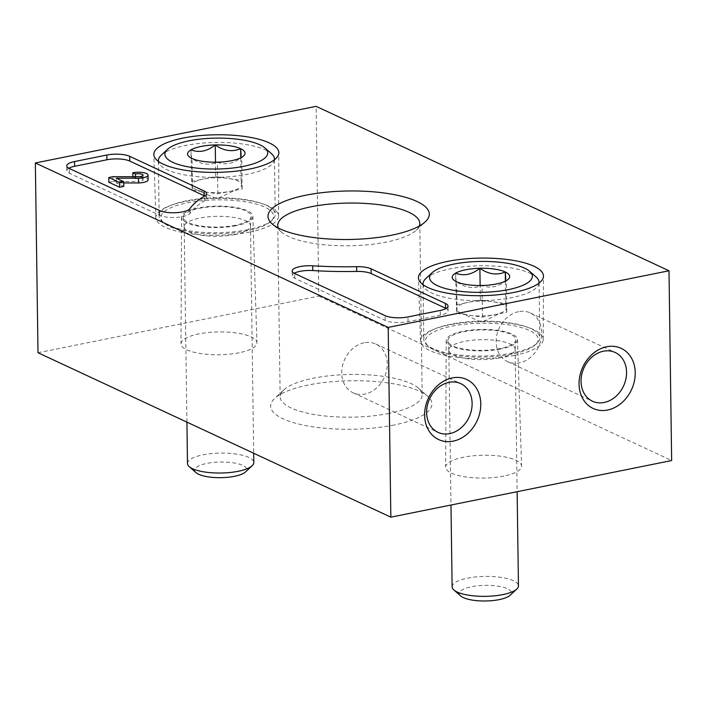 <?xml version="1.0" encoding="UTF-8"?>
<svg xmlns="http://www.w3.org/2000/svg" width="707" height="707" viewBox="0 0 707 707"><rect width="100%" height="100%" fill="white"/><g stroke="black" fill="none" stroke-linecap="round" stroke-linejoin="round"><path stroke-width="0.53" stroke-dasharray="3.54 2.65" d="M38.001 352.74L318.804 296.109L316.153 106.35M318.804 296.109L671.65 460.54M394.206 424.987A80.66 24.25 179.2 0 1 301.642 424.739A80.66 24.25 179.2 0 1 274.652 398.421A80.66 24.25 179.2 0 1 350.955 380.746A80.66 24.25 179.2 0 1 427.726 396.282A80.66 24.25 179.2 0 1 394.206 424.987M239.178 352.749A37.966 11.418 179.2 0 1 200.594 353.562A37.966 11.418 179.2 0 1 181.01 343.805A37.966 11.418 179.2 0 1 218.816 331.919A37.966 11.418 179.2 0 1 256.941 342.745A37.966 11.418 179.2 0 1 239.178 352.749M503.808 476.067A37.966 11.418 179.2 0 1 465.224 476.88A37.966 11.418 179.2 0 1 445.649 467.124A37.966 11.418 179.2 0 1 483.455 455.237A37.966 11.418 179.2 0 1 521.58 466.063A37.966 11.418 179.2 0 1 503.808 476.067M514.484 355.356A61.359 18.453 179.2 0 1 452.427 356.708A61.359 18.453 179.2 0 1 420.497 341.101A61.359 18.453 179.2 0 1 481.591 321.694A61.359 18.453 179.2 0 1 543.197 339.387A61.359 18.453 179.2 0 1 514.484 355.356M500.812 348.984A35.65 10.72 179.2 0 1 464.579 349.744A35.65 10.72 179.2 0 1 446.197 340.58A35.65 10.72 179.2 0 1 481.697 329.427A35.65 10.72 179.2 0 1 517.497 339.59A35.65 10.72 179.2 0 1 500.812 348.984M249.854 232.037A61.359 18.453 179.2 0 1 187.797 233.39A61.359 18.453 179.2 0 1 155.867 217.783A61.359 18.453 179.2 0 1 216.952 198.375A61.359 18.453 179.2 0 1 278.567 216.068A61.359 18.453 179.2 0 1 249.854 232.037M236.173 225.666A35.65 10.72 179.2 0 1 199.948 226.426A35.65 10.72 179.2 0 1 181.566 217.261A35.65 10.72 179.2 0 1 217.058 206.108A35.65 10.72 179.2 0 1 252.859 216.271A35.65 10.72 179.2 0 1 236.173 225.666M419.304 226.028A71.027 21.36 179.2 0 1 416.264 230.208A71.027 21.36 179.2 0 1 386.552 242.024A71.027 21.36 179.2 0 1 281.474 232.09A71.027 21.36 179.2 0 1 278.319 227.999M388.947 413.409A71.027 21.36 179.2 0 1 316.948 414.956A71.027 21.36 179.2 0 1 280.149 396.795A71.027 21.36 179.2 0 1 283.684 390.017A71.027 21.36 179.2 0 1 350.866 374.454A71.027 21.36 179.2 0 1 418.464 388.134A71.027 21.36 179.2 0 1 422.185 394.815A71.027 21.36 179.2 0 1 388.947 413.409M446.064 308.482A16.579 4.984 179.2 0 1 448.097 310.824A16.579 4.984 179.2 0 1 440.337 315.163L408.045 321.676A16.579 4.984 179.2 0 1 385.182 320.395L294.801 278.284A16.579 4.984 179.2 0 1 292.265 275.686A16.579 4.984 179.2 0 1 294.227 273.282M204.65 195.98A16.579 4.984 179.2 0 1 206.683 198.322A16.579 4.984 179.2 0 1 204.836 200.655L204.774 195.91M68.809 168.239A16.579 4.984 179.2 0 0 66.847 170.634A16.579 4.984 179.2 0 0 69.383 173.242L159.764 215.352A16.579 4.984 179.2 0 0 176.706 217.394A16.579 4.984 179.2 0 0 190.024 213.346A165.827 49.861 179.2 0 1 204.836 200.655M108.86 182.256L113.067 181.407L113.005 176.662M123.752 182.927L116.302 182.91L123.805 186.409M116.302 182.91L116.231 178.173M135.497 176.715L135.523 178.747L132.872 177.51A9.951 2.996 179.2 0 1 142.964 177.298A9.951 2.996 179.2 0 1 148.117 179.843M132.872 177.51L132.863 176.706M135.523 178.747A4.976 1.494 179.2 0 1 140.56 178.641A4.976 1.494 179.2 0 1 143.141 179.914A4.976 1.494 179.2 0 1 138.537 181.469L138.466 176.723M113.067 181.407L138.537 181.469M364.132 342.798A26.884 21.767 115 0 0 342.453 366.049A26.884 21.767 115 0 0 353.138 392.8A26.884 21.767 115 0 0 384.219 377.626A26.884 21.767 115 0 0 375.841 344.07A26.884 21.767 115 0 0 364.132 342.798M518.576 311.654A26.884 21.767 115 0 0 496.897 334.906A26.884 21.767 115 0 0 507.582 361.657A26.884 21.767 115 0 0 538.663 346.483A26.884 21.767 115 0 0 530.285 312.927A26.884 21.767 115 0 0 518.576 311.654M243.623 155.911L241.723 157.281C233.699 163.688 225.595 165.323 217.403 162.186C209.06 165.738 200.594 164.501 192.012 158.474L191.783 159.013L189.114 156.671M192.454 190.103L217.844 193.815L242.165 188.91L241.087 180.294L215.697 176.582L203.536 179.03A24.878 7.477 179.2 0 1 228.396 178.438A24.878 7.477 179.2 0 1 241.626 184.607A24.878 7.477 179.2 0 1 237.667 188.99A24.878 7.477 179.2 0 1 230.005 191.367A24.878 7.477 179.2 0 1 205.145 191.959A24.878 7.477 179.2 0 1 195.989 189.573A24.878 7.477 179.2 0 1 191.915 185.791L192.454 190.103L192.012 158.474C191.721 160.401 191.367 157.528 190.934 149.857L191.915 185.791A24.878 7.477 179.2 0 1 203.536 179.03L191.376 181.487M274.413 159.782A58.036 17.454 179.2 0 1 247.291 174.284A58.036 17.454 179.2 0 1 158.439 161.399M161.267 155.16A58.036 17.454 179.2 0 1 216.174 142.443A58.036 17.454 179.2 0 1 271.417 153.622M248.06 229.634A58.036 17.454 179.2 0 1 162.195 221.512A58.036 17.454 179.2 0 1 159.155 216.05A58.036 17.454 179.2 0 1 216.943 197.792A58.036 17.454 179.2 0 1 275.226 214.433A58.036 17.454 179.2 0 1 272.336 219.974A58.036 17.454 179.2 0 1 248.06 229.634M247.203 230.8A56.383 16.95 179.2 0 1 163.785 222.917A56.383 16.95 179.2 0 1 216.978 199.869A56.383 16.95 179.2 0 1 270.79 221.424A56.383 16.95 179.2 0 1 247.203 230.8M235.298 225.25A33.998 10.225 179.2 0 1 201.221 226.054A33.998 10.225 179.2 0 1 183.237 217.57A33.998 10.225 179.2 0 1 217.067 206.603A33.998 10.225 179.2 0 1 251.197 216.616A33.998 10.225 179.2 0 1 235.298 225.25M234.989 234.538A33.167 9.969 179.2 0 1 201.742 235.316A33.167 9.969 179.2 0 1 184.2 227.035A33.167 9.969 179.2 0 1 184.182 226.779A33.167 9.969 179.2 0 1 217.208 216.342A33.167 9.969 179.2 0 1 250.508 225.851A33.167 9.969 179.2 0 1 250.499 226.116A33.167 9.969 179.2 0 1 234.989 234.538M187.488 463.518A33.167 9.969 179.2 0 1 220.513 453.081A33.167 9.969 179.2 0 1 253.813 462.59M196.069 472.656A26.044 7.83 179.2 0 1 220.637 462.016A26.044 7.83 179.2 0 1 245.488 471.967M215.697 176.582L215.494 162.212M217.844 193.815L217.403 162.186M242.165 188.91L241.723 157.281M241.087 180.294L240.778 157.794M506.194 281.139L506.353 280.608C498.338 287.007 490.234 288.642 482.041 285.504C473.699 289.057 465.233 287.82 456.642 281.793L456.422 282.332M457.084 313.422L482.483 317.134L506.795 312.229L505.726 303.612L480.336 299.901L468.175 302.349A24.878 7.477 179.2 0 1 493.026 301.756A24.878 7.477 179.2 0 1 506.265 307.925A24.878 7.477 179.2 0 1 502.297 312.308A24.878 7.477 179.2 0 1 494.635 314.686A24.878 7.477 179.2 0 1 469.784 315.278A24.878 7.477 179.2 0 1 460.628 312.892A24.878 7.477 179.2 0 1 456.554 309.109L457.084 313.422L456.642 281.793C456.36 283.719 455.997 280.847 455.573 273.176L456.554 309.109A24.878 7.477 179.2 0 1 468.175 302.349L456.015 304.805M539.052 283.1A58.036 17.454 179.2 0 1 511.93 297.603A58.036 17.454 179.2 0 1 423.078 284.718M425.906 278.478A58.036 17.454 179.2 0 1 480.813 265.761A58.036 17.454 179.2 0 1 536.047 276.941M512.699 352.952A58.036 17.454 179.2 0 1 426.825 344.839A58.036 17.454 179.2 0 1 423.793 339.378A58.036 17.454 179.2 0 1 481.582 321.111A58.036 17.454 179.2 0 1 539.856 337.752A58.036 17.454 179.2 0 1 536.975 343.293A58.036 17.454 179.2 0 1 512.699 352.952M511.841 354.119A56.383 16.95 179.2 0 1 428.424 346.236A56.383 16.95 179.2 0 1 481.608 323.196A56.383 16.95 179.2 0 1 535.42 344.742A56.383 16.95 179.2 0 1 511.841 354.119M499.929 348.569A33.998 10.225 179.2 0 1 465.86 349.373A33.998 10.225 179.2 0 1 447.876 340.889A33.998 10.225 179.2 0 1 481.706 329.922A33.998 10.225 179.2 0 1 515.827 339.943A33.998 10.225 179.2 0 1 499.929 348.569M499.619 357.857A33.167 9.969 179.2 0 1 466.381 358.635A33.167 9.969 179.2 0 1 448.83 350.354A33.167 9.969 179.2 0 1 448.821 350.098A33.167 9.969 179.2 0 1 481.838 339.66A33.167 9.969 179.2 0 1 515.147 349.17A33.167 9.969 179.2 0 1 515.138 349.435A33.167 9.969 179.2 0 1 499.619 357.857M452.127 586.837A33.167 9.969 179.2 0 1 485.143 576.399A33.167 9.969 179.2 0 1 518.452 585.909M460.699 595.974A26.044 7.83 179.2 0 1 485.276 585.334A26.044 7.83 179.2 0 1 510.127 595.285M480.336 299.901L480.133 285.531M482.483 317.134L482.041 285.504M506.795 312.229L506.353 280.608M505.726 303.612L505.408 281.112M385.182 320.395L385.121 315.658M294.801 278.284L294.739 273.538M440.337 315.163L440.275 310.426M408.045 321.676L407.983 316.93M190.024 213.346L189.962 208.609M159.764 215.352L159.694 210.606M69.383 173.242L69.321 168.496M543.197 339.387L543.471 276.119M420.497 341.101L418.456 277.869M446.197 340.58L445.649 467.124M517.497 339.59L521.58 466.063M278.567 216.068L278.841 152.8M155.867 217.783L153.826 154.55M181.566 217.261L181.01 343.805M252.859 216.271L256.941 342.745M416.264 230.208L425.287 221.812M281.474 232.09L272.213 223.942M277.754 225.409L280.149 396.795M419.79 223.43L422.185 394.815M283.684 390.017L274.652 398.421M418.464 388.134L427.726 396.282M292.265 275.686L292.194 270.94M448.097 310.824L448.035 306.078M206.683 198.322L206.612 193.577M143.141 179.914L143.079 175.168M66.847 170.634L66.776 165.898M353.138 392.8L438.004 432.348M375.841 344.07L460.717 383.618M507.582 361.657L592.448 401.205M530.285 312.927L615.152 352.475M158.395 161.364L159.155 216.05M274.457 159.747L275.226 214.433M270.79 221.424L272.336 219.974M163.785 222.917L162.195 221.512M250.499 226.116L251.197 216.616M184.2 227.035L183.237 217.57M184.182 226.779L186.913 422.132M250.508 225.851L253.68 453.249M195.989 189.573L216.961 198.897L237.667 188.99M456.413 282.34L453.753 279.99M506.203 281.147L508.253 279.23M423.025 284.682L423.793 339.378M539.096 283.065L539.856 337.752M535.42 344.742L536.975 343.293M428.424 346.236L426.825 344.839M515.138 349.435L515.827 339.943M448.83 350.354L447.876 340.889M448.821 350.098L450.978 505.037M515.147 349.17L517.135 491.701M460.628 312.892L481.6 322.215L502.297 312.308"/><path stroke-width="1.06" d="M35.35 162.972L316.153 106.35L668.999 270.772L388.196 327.403L35.35 162.972L38.001 352.74L390.847 517.162L388.196 327.403M390.847 517.162L671.65 460.54L668.999 270.772M606.703 346.766A33.167 26.857 115 0 0 583.045 399.119A33.167 26.857 115 0 0 631.687 389.31A33.167 26.857 115 0 0 606.703 346.766M452.259 377.918A33.167 26.857 115 0 0 428.61 430.263A33.167 26.857 115 0 0 477.243 420.453A33.167 26.857 115 0 0 452.259 377.918M106.828 155.036L74.535 161.55A16.579 4.984 179.2 0 0 66.776 165.898A16.579 4.984 179.2 0 0 69.321 168.496L159.694 210.606A16.579 4.984 179.2 0 0 176.644 212.648A16.579 4.984 179.2 0 0 189.962 208.609A165.827 49.861 179.2 0 1 204.774 195.91A16.579 4.984 179.2 0 0 206.612 193.577A16.579 4.984 179.2 0 0 204.076 190.978L129.69 156.318A16.579 4.984 179.2 0 0 106.828 155.036L106.898 159.782A16.579 4.984 179.2 0 1 129.761 161.063L204.137 195.724A16.579 4.984 179.2 0 1 204.65 195.98M294.739 273.538L385.121 315.658A16.579 4.984 179.2 0 0 407.983 316.93L440.275 310.426A16.579 4.984 179.2 0 0 448.035 306.078A16.579 4.984 179.2 0 0 445.49 303.48L371.104 268.819A16.579 4.984 179.2 0 0 356.62 266.672A165.827 49.861 179.2 0 1 312.724 265.814A16.579 4.984 179.2 0 0 292.194 270.94A16.579 4.984 179.2 0 0 294.739 273.538M391.554 235.228A80.66 24.25 179.2 0 1 272.213 223.942A80.66 24.25 179.2 0 1 348.312 190.978A80.66 24.25 179.2 0 1 425.287 221.812A80.66 24.25 179.2 0 1 391.554 235.228M249.58 169.07A62.516 18.797 179.2 0 1 186.356 170.449A62.516 18.797 179.2 0 1 153.826 154.55A62.516 18.797 179.2 0 1 216.068 134.772A62.516 18.797 179.2 0 1 278.841 152.8A62.516 18.797 179.2 0 1 249.58 169.07M514.219 292.389A62.516 18.797 179.2 0 1 450.995 293.767A62.516 18.797 179.2 0 1 418.456 277.869A62.516 18.797 179.2 0 1 480.698 258.09A62.516 18.797 179.2 0 1 543.471 276.119A62.516 18.797 179.2 0 1 514.219 292.389M278.319 227.999A71.027 21.36 179.2 0 1 277.754 225.409A71.027 21.36 179.2 0 1 348.48 203.059A71.027 21.36 179.2 0 1 419.79 223.43A71.027 21.36 179.2 0 1 419.304 226.028M294.227 273.282A16.579 4.984 179.2 0 1 312.794 270.56L312.724 265.814M446.064 308.482A16.579 4.984 179.2 0 0 445.56 308.225L371.175 273.565A16.579 4.984 179.2 0 0 356.69 271.417A165.827 49.861 179.2 0 1 312.794 270.56M68.809 168.239A16.579 4.984 179.2 0 1 74.606 166.295L106.898 159.782M123.734 181.664L123.805 186.409L119.589 187.258L108.86 182.256L108.79 177.51L119.527 182.512L123.734 181.664L116.231 178.173L138.475 178.217L138.537 182.963L123.752 182.927M135.497 176.715L135.452 174.002A4.976 1.494 179.2 0 1 140.499 173.895A4.976 1.494 179.2 0 1 143.079 175.168A4.976 1.494 179.2 0 1 138.466 176.723L113.005 176.662L108.79 177.51M119.589 187.258L119.527 182.512M132.863 176.706L132.81 172.773A9.951 2.996 179.2 0 1 142.894 172.552A9.951 2.996 179.2 0 1 148.046 175.097L148.117 179.843A9.951 2.996 179.2 0 1 138.537 182.963M148.046 175.097A9.951 2.996 179.2 0 1 138.475 178.217M132.81 172.773L135.452 174.002M448.998 382.354A26.884 21.767 115 0 0 427.328 405.597A26.884 21.767 115 0 0 438.004 432.348A26.884 21.767 115 0 0 469.086 417.174A26.884 21.767 115 0 0 460.717 383.618A26.884 21.767 115 0 0 448.998 382.354M603.442 351.202A26.884 21.767 115 0 0 581.764 374.454A26.884 21.767 115 0 0 592.448 401.205A26.884 21.767 115 0 0 623.53 386.031A26.884 21.767 115 0 0 615.152 352.475A26.884 21.767 115 0 0 603.442 351.202M190.934 149.857A28.722 8.634 179.2 0 1 215.255 144.953A28.722 8.634 179.2 0 1 240.645 148.664A28.722 8.634 179.2 0 1 243.623 155.911A28.722 8.634 179.2 0 1 241.723 157.281A28.722 8.634 179.2 0 1 217.403 162.186A28.722 8.634 179.2 0 1 192.012 158.474A28.722 8.634 179.2 0 1 189.114 156.671A28.722 8.634 179.2 0 1 190.934 149.857C199.091 152.995 207.195 151.36 215.255 144.953C223.73 150.962 232.196 152.199 240.645 148.664L241.149 155.867M243.676 166.313A51.408 15.457 179.2 0 1 184.686 166.154A51.408 15.457 179.2 0 1 167.479 149.38A51.408 15.457 179.2 0 1 216.112 138.112A51.408 15.457 179.2 0 1 265.037 148.019A51.408 15.457 179.2 0 1 243.676 166.313M158.439 161.399A58.036 17.454 179.2 0 1 158.386 160.71A58.036 17.454 179.2 0 1 161.267 155.16L167.479 149.38M265.037 148.019L271.417 153.622A58.036 17.454 179.2 0 1 274.449 159.084A58.036 17.454 179.2 0 1 274.413 159.782M253.68 453.249L253.813 462.59A33.167 9.969 179.2 0 1 252.16 465.754A33.167 9.969 179.2 0 1 238.294 471.277A33.167 9.969 179.2 0 1 189.22 466.638A33.167 9.969 179.2 0 1 187.488 463.518L186.913 422.132M252.16 465.754L245.488 471.967A26.044 7.83 179.2 0 1 234.6 476.297A26.044 7.83 179.2 0 1 196.069 472.656L189.22 466.638M215.494 162.212L215.255 144.953M240.778 157.794L240.645 148.664M455.573 273.176A28.722 8.634 179.2 0 1 479.894 268.271A28.722 8.634 179.2 0 1 505.284 271.983A28.722 8.634 179.2 0 1 508.253 279.23A28.722 8.634 179.2 0 1 506.353 280.608A28.722 8.634 179.2 0 1 482.041 285.504A28.722 8.634 179.2 0 1 456.642 281.793A28.722 8.634 179.2 0 1 453.753 279.99A28.722 8.634 179.2 0 1 455.573 273.176C463.73 276.313 471.834 274.678 479.894 268.271C488.369 274.281 496.827 275.518 505.284 271.983L505.788 279.185M508.306 289.631A51.408 15.457 179.2 0 1 449.316 289.472A51.408 15.457 179.2 0 1 432.118 272.699A51.408 15.457 179.2 0 1 480.751 261.431A51.408 15.457 179.2 0 1 529.676 271.338A51.408 15.457 179.2 0 1 508.306 289.631M423.078 284.718A58.036 17.454 179.2 0 1 423.016 284.028A58.036 17.454 179.2 0 1 425.906 278.478L432.118 272.699M529.676 271.338L536.047 276.941A58.036 17.454 179.2 0 1 539.087 282.402A58.036 17.454 179.2 0 1 539.052 283.1M517.135 491.701L518.452 585.909A33.167 9.969 179.2 0 1 516.799 589.072A33.167 9.969 179.2 0 1 502.924 594.596A33.167 9.969 179.2 0 1 453.859 589.956A33.167 9.969 179.2 0 1 452.127 586.837L450.978 505.037M516.799 589.072L510.127 595.285A26.044 7.83 179.2 0 1 499.23 599.616A26.044 7.83 179.2 0 1 460.699 595.974L453.859 589.956M480.133 285.531L479.894 268.271M505.408 281.112L505.284 271.983M356.69 271.417L356.62 266.672M371.175 273.565L371.104 268.819M445.56 308.225L445.49 303.48M74.606 166.295L74.535 161.55M129.761 161.063L129.69 156.318M204.137 195.724L204.076 190.978M158.386 160.71L158.395 161.364M274.449 159.084L274.457 159.747M423.016 284.028L423.025 284.682M539.087 282.402L539.096 283.065"/></g></svg>
